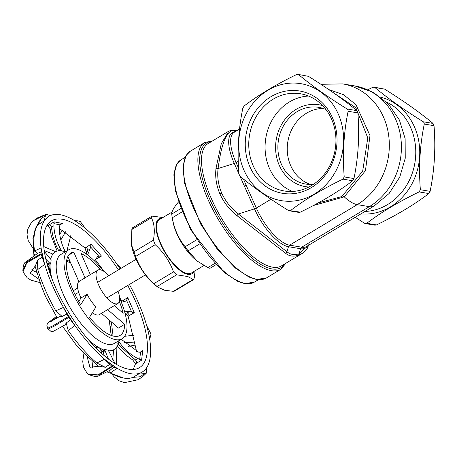 <?xml version="1.0" encoding="UTF-8"?>
<svg xmlns="http://www.w3.org/2000/svg" width="457" height="457" viewBox="0 0 457 457"><rect width="100%" height="100%" fill="white"/><g stroke="black" fill="none" stroke-linecap="round" stroke-linejoin="round"><path stroke-width="0.69" d="M308.852 187.027A41.496 36.566 99.5 0 1 279.336 165.468A41.496 36.566 99.5 0 1 284.174 120.448A41.496 36.566 99.5 0 1 322.533 105.55M308.515 96.033A49.276 43.426 -80.5 0 0 269.533 168.564A49.276 43.426 -80.5 0 0 292.497 191.443M313.353 184.394A38.902 34.281 99.5 0 1 305.847 184.08A38.902 34.281 99.5 0 1 278.182 152.484A38.902 34.281 99.5 0 1 297.119 111.639A38.902 34.281 99.5 0 1 318.729 107.349A38.902 34.281 99.5 0 1 325.927 109.503M253.212 165.822A49.276 43.426 -80.5 0 0 284.185 190.963A49.276 43.426 -80.5 0 0 335.175 149.559A49.276 43.426 -80.5 0 0 300.506 93.771A49.276 43.426 -80.5 0 0 257.674 114.227A49.276 43.426 -80.5 0 0 253.212 165.822M323.35 108.509A38.902 34.281 -80.5 0 0 306.487 113.216A38.902 34.281 -80.5 0 0 287.31 151.393A38.902 34.281 -80.5 0 0 310.594 184.497M232.007 130.188A2.593 2.525 90.3 0 1 232.162 130.182L228.831 131.148L221.262 143.766L215.984 168.507C215.036 177.053 216.344 185.525 219.908 193.917L220.068 194.265C223.896 202.554 229.534 209.689 236.977 215.658L285.545 253.207C289.092 256.177 293.274 256.88 298.09 255.309L302.174 253.486M178.601 201.828C173.951 207.318 171.655 211.391 171.712 214.059L172.255 217.789C174.197 228.848 178.487 238.497 185.136 246.729L188.101 250.87L197.281 261.13L207.878 267.579L209.632 268.219L210.294 267.985M313.319 205.536L344.258 196.858L365.474 170.627L369.976 135.563L355.997 104.71L343.47 94.645L328.749 89.566M331.119 91.194L355.894 107.801L367.782 137.94L362.675 171.141L342.402 195.904L341.013 196.778L318.061 202.982M360.933 213.882A59.301 52.264 -80.5 0 0 390.415 206.895A59.301 52.264 -80.5 0 0 414.379 126.72A59.301 52.264 -80.5 0 0 380.984 97.29M195.11 270.795L194.254 277.965L193.528 279.667L187.764 276.531L176.625 274.8L173.483 271.898C169.747 261.421 163.652 252.35 155.203 244.695L153.369 240.193C155.072 231.305 154.42 223.827 151.416 217.755L151.627 216.361L132.564 227.786L131.839 229.494L131.433 244.575L135.626 256.428C139.362 266.911 145.457 275.977 153.906 283.637L157.756 287.139L164.771 290.309L173.374 291.303L174.465 291.098L193.528 279.673M151.627 216.361L152.718 216.155L162.858 217.555M157.756 287.139L155.009 284.962A32.019 12.093 -120.9 0 1 131.707 246.095L131.433 244.575M161.841 218.166A32.019 12.093 59.1 0 0 160.955 244.861A32.019 12.093 59.1 0 0 187.89 274.366A32.019 12.093 59.1 0 0 193.842 271.549M197.281 261.13L196.202 260.273A32.019 12.093 -120.9 0 1 172.9 221.405L172.106 217.006M285.545 253.207A2.593 2.251 -49 0 0 286.956 251.744L238.314 213.973L236.977 215.658M298.09 255.309A2.593 2.159 -108.5 0 0 299.044 253.778C294.348 255.314 290.321 254.635 286.956 251.744L288.464 246.7L300.546 248.734A39.662 14.978 59.1 0 0 307.584 245.86M308.361 245.392L299.044 253.778L300.546 248.734A2.593 2.285 -80.5 0 1 301.711 247.191L289.624 245.163A38.902 14.693 -120.9 0 1 256.32 208.044L243.364 178.938M367.914 89.732L372.564 87.418L374.089 87.15L374.854 87.487C387.913 98.404 404.051 109.834 423.262 121.779L424.136 122.767L424.273 124.053C419.897 145.423 418.589 167.308 420.366 189.712L419.086 191.917C398.573 201.851 381.132 212.305 366.765 223.279L365.411 223.576L364.475 223.21L355.209 217.309M365.411 223.576L374.986 225.187L376.511 224.913C397.03 214.979 414.47 204.525 428.832 193.551L430.111 191.346C434.493 169.975 435.795 148.091 434.024 125.686L433.008 123.419C419.949 112.502 403.811 101.071 384.6 89.121L374.089 87.15M289.264 210.791L298.838 212.402L300.363 212.128L288.327 210.426C269.116 198.481 252.978 187.05 239.919 176.134L238.908 173.86C237.132 151.456 238.434 129.571 242.816 108.2L244.095 105.995C258.456 95.027 275.897 84.574 296.416 74.634L297.941 74.365L308.452 76.336L297.941 74.365M338.231 113.936A59.301 52.264 99.5 0 1 287.619 201.263A59.301 52.264 99.5 0 1 247.563 111.297A59.301 52.264 99.5 0 1 338.231 113.936M347.114 108.995L347.988 109.983L348.125 111.268L357.877 112.902L356.866 110.634L347.114 108.995C327.903 97.05 311.765 85.619 298.707 74.702M290.618 210.494C304.985 199.52 322.425 189.067 342.939 179.133L352.684 180.766C338.323 191.74 320.883 202.194 300.363 212.128M357.877 112.902C359.648 135.306 358.345 157.191 353.964 178.561L344.218 176.928L342.939 179.133M344.218 176.928C342.442 154.523 343.75 132.639 348.125 111.268M308.452 76.336C327.663 88.287 343.801 99.717 356.866 110.634M352.684 180.766L353.964 178.561M236.88 130.696L232.162 130.188A2.593 2.525 90.3 0 1 232.881 130.296L236.846 130.719M215.984 168.507A2.593 1.097 6.8 0 1 218.086 168.542C221.234 144.595 226.164 131.85 232.881 130.296L235.863 131.308M219.908 193.917A2.593 0.743 -23.8 0 1 221.725 193.105C218.286 185.016 217.075 176.83 218.086 168.542L234.281 163.429L238.902 173.803M239.954 176.162L254.509 208.86L238.314 213.973C231.048 208.272 225.564 201.434 221.874 193.442L221.725 193.105M203.908 265.517L191.403 273.012A31.122 11.756 -120.9 0 1 160.898 243.884A31.122 11.756 -120.9 0 1 159.402 219.628L172.055 212.048M249.945 166.856A51.87 45.711 99.5 0 1 294.217 90.475A51.87 45.711 99.5 0 1 329.251 169.164A51.87 45.711 99.5 0 1 249.945 166.856M101.46 313.325L118.466 328.029L124.647 324.321A47.979 18.12 -120.9 0 1 120.157 335.375A47.979 18.12 -120.9 0 1 113.782 336.169A47.979 18.12 -120.9 0 1 89.521 317.301L95.993 306.813A19.451 7.346 -120.9 0 1 87.173 294.297L80.7 304.779A47.979 18.12 -120.9 0 1 70.824 253.075A47.979 18.12 -120.9 0 1 73.766 252.098L85.013 277.902A19.451 7.346 -120.9 0 1 85.493 277.542L97.849 270.133A19.451 7.346 -120.9 0 1 108.755 275.691M68.579 255.206L73.766 252.098M90.32 274.646L81.129 253.566A47.979 18.12 -120.9 0 1 100.351 269.796M119.328 301.454A47.979 18.12 -120.9 0 1 123.19 313.279L114.324 305.613M98.484 347.566A51.87 19.594 -120.9 0 1 96.69 346.857M49.596 272.252A51.87 19.594 -120.9 0 1 49.602 268.922L49.59 268.887M86.424 252.058L87.704 250.442L90.052 249.036L87.573 254.915M136.563 351.382L128.143 316.198L134.301 312.702L127.714 297.598L126.578 300.318L125.732 301.129L121.345 302.248M133.198 369.462L135.518 363.755L141.59 360.19L142.715 350.668L140.539 352.261L138.534 352.124L121.231 339.265M118.849 340.694L118.729 344.11L118.426 343.076A56.965 21.519 -120.9 0 1 115.033 348.805A56.965 21.519 -120.9 0 1 109.292 350.822L108.692 351.165M115.067 363.549L108.286 350.176L104.556 349.428L108.395 358.968M118.586 342.773L118.426 343.076M104.556 349.428L103.91 352.593L103.156 349.594A56.965 21.519 -120.9 0 1 101.705 348.999A56.965 21.519 -120.9 0 1 94.393 344.675L91.748 342.784L91.526 343.207M102.911 349.502A2.593 1.348 -66.1 0 1 103.031 352.204L103.91 352.593M100.62 348.977L103.031 352.204L104.35 355.712M57.245 317.963L45.609 296.627M45.637 296.69L41.084 285.299L34.989 265.865M127.726 285.482A85.585 32.327 -120.9 0 1 139.494 367.628A85.585 32.327 -120.9 0 1 54.989 286.122A85.585 32.327 -120.9 0 1 51.492 220.822A85.585 32.327 -120.9 0 1 118.397 269.91M62.569 326.361L75.971 344.658M75.696 344.349L84.168 353.484L98.786 366.44M127.714 297.598L121.705 301.426L119.557 297.119M104.282 271.635L95.302 259.633M95.262 259.582L101.471 256.069L97.792 256.297L94.502 260.987M90.052 249.036L91.04 244.232L85.059 248.008L59.227 228.334M49.27 224.764A2.593 0.977 -120.9 0 1 51.532 227.135L53.88 225.724L54.166 221.828L48.151 225.484M50.002 228.631L48.151 225.49L46.905 225.507M80.815 350.142L80.483 349.771M141.59 360.19L137.78 358.505L135.432 359.91A2.593 0.977 -120.9 0 1 136.694 363.126M118.009 344.332L135.432 359.91L132.781 360.013L135.518 363.755M118.729 341.316C123.687 348.754 130.039 354.483 137.78 358.505M122.819 300.535A2.593 0.977 -120.9 0 1 123.253 301.866M121.699 301.42L121.933 302.14M134.301 312.702L129.531 311.508L127.183 312.919A2.593 0.977 -120.9 0 1 129.405 315.633M125.109 313.365L128.137 316.193M124.99 313.068L127.183 312.919L125.069 313.365M124.635 311.783L129.531 311.508M96.021 258.416A2.593 0.977 -120.9 0 1 96.576 259.005M86.139 247.168A2.593 0.977 -120.9 0 1 87.704 250.442L86.19 253.903M85.053 248.008L86.333 252.258M60.09 224.815L62.341 223.467L60.044 224.878L59.359 226.821C59.199 235.526 61.187 243.804 65.334 251.664L61.604 250.922L58.993 249.573L58.873 250.699M50.481 229.665L51.532 227.135C52.218 235.635 54.629 243.484 58.759 250.676L58.764 250.71M47.534 263.375L47.471 264.277A2.593 1.548 -175.9 0 1 50.002 265.94L50.03 265.517L47.534 263.375L50.647 264.117L51.161 259.776L44.34 251.47M49.659 269.527L50.002 265.94M47.002 263.815L49.03 267.328M45.826 259.176L50.647 264.117M50.35 258.885L50.876 258.371A56.965 21.519 -120.9 0 1 54.269 252.647A56.965 21.519 -120.9 0 1 60.01 250.625L60.267 250.527M60.01 250.625L58.993 249.573M53.88 225.724C54.194 234.367 56.771 242.764 61.604 250.922M49.659 269.533A51.87 19.594 59.1 0 0 49.699 272.561M51.852 278.496A56.965 21.519 -120.9 0 1 51.43 276.679L50.67 273.372L49.99 273.406M65.254 251.487L65.631 251.647M132.838 377.419L140.442 376.711L144.509 373.42L140.299 373.021L132.838 377.419A90.772 34.286 -120.9 0 1 123.647 378.048A90.772 34.286 -120.9 0 1 110.457 372.906L116.975 368.308L113.747 367.188L109.731 370.553M109.526 370.707L110.457 372.906M87.03 356.357L89.938 367.279L99.26 366.2L105.321 367.297L109.766 364.326L104.504 359.271L96.793 363.001L105.321 367.297M96.793 363.001A90.772 34.286 -120.9 0 1 68.253 330.605L66.202 323.019L65.168 324.801C48.236 334.01 53.406 332.399 48.116 329.086L53.703 326.452L68.813 317.398L70.561 319.82L66.202 323.025M62.141 316.45L66.893 314.033L63.363 307.458L55.765 310.823L62.141 316.455L59.25 316.792M55.765 310.823A90.772 34.286 -120.9 0 1 37.777 269.521L44.626 264.403L42.204 257.325L37.48 260.039L37.777 269.521M38.868 279.227L30.202 273.097L35.595 265.448L37.474 260.033M34.189 254.218L34.612 254.755M36.84 225.787A2.593 2.359 32 0 1 36.88 225.724L34.069 232.493L33.544 252.155L34.189 254.223M39.348 221.017L36.886 225.718A2.593 2.359 32 0 1 37.617 225.004L41.947 217.743L39.113 221.559M40.073 282.62L31.076 280.181L27.186 277.816L23.261 272.229L22.85 270.407L23.358 265.517L24.769 262.724L37.771 253.258L34.504 251.036C33.035 239.508 34.069 230.831 37.617 225.004L44.226 220.817L45.289 216.31L41.947 217.749M107.641 309.618L124.647 324.321M78.793 301.569L80.992 297.998A19.451 7.346 -120.9 0 1 78.833 281.603L67.859 256.428M78.833 281.603L85.013 277.902M80.992 297.998L87.173 294.297M118.089 291.263A19.451 7.346 -120.9 0 1 117.849 303.499L99.312 314.61A19.451 7.346 -120.9 0 1 96.73 314.936A19.451 7.346 -120.9 0 1 92.348 312.719M117.849 303.499A19.451 7.346 -120.9 0 1 115.261 303.825A19.451 7.346 -120.9 0 1 99.986 287.796A19.451 7.346 -120.9 0 1 97.849 270.133M68.247 330.594L74.759 325.498L70.561 319.82M56.765 317.164L51.321 321.328M56.36 316.49L48.111 322.745L47.214 324.053L46.9 325.538L47.614 328.292L53.178 325.675L68.31 316.604L68.813 317.398M66.893 314.033L68.31 316.604M83.945 353.261L82.751 361.458L83.471 367.239L87.316 373.512L89.144 374.826L99.032 375.111L112.325 366.588L113.747 367.188M88.801 340.122A56.965 21.519 -120.9 0 0 94.393 344.675L96.873 346.497L96.096 348.034M92.04 361.001L92.714 368.068M91.748 342.784L90.675 342.259M87.995 374.049L97.998 374.877L111.776 366.194L112.325 366.588M109.766 364.326L111.776 366.194M146.543 367.759L146.309 373.198L143.161 376.185M116.158 347.651L116.541 364.412M116.192 347.674L113.627 349.845L112.753 359.676M112.239 374.454L114.204 376.939L119.1 380.79L124.521 382.635L138.294 379.693L143.527 375.865L146.309 373.198M144.509 373.42L146.034 373.426M146.686 325.624L151.01 334.067L149.725 339.442M110.771 327.103L110.68 331.816L111.234 334.535M124.67 336.289L134.141 335.227M124.355 342.55L135.535 342.053M110.902 328.006L111.028 333.679M117.158 264.523L121.248 268.202M74.72 220.697L77.867 220.845M85.248 228.3L80.329 221.582L77.844 220.857M60.855 239.936L65.614 231.779M66.922 250.876L70.864 235.372M32.51 247.54L28.243 240.565L27.02 234.772L27.803 229.071L30.887 223.404L33.807 220.468L45.803 214.579L45.289 216.31M52.926 254.075L44.203 250.539M32.887 238.765L36 227.289M33.635 220.617L37.594 217.806L46.071 214.344L50.464 215.561M52.972 253.852L55.537 251.681L43.741 246.552M37.594 217.806L45.803 214.579M63.363 307.458L74.759 325.498M104.504 359.271L116.975 368.308M140.299 373.021L142.144 372.084A90.772 34.286 -120.9 0 1 111.017 364.258A90.772 34.286 -120.9 0 1 69.041 316.655A90.772 34.286 -120.9 0 1 42.558 255.92A90.772 34.286 -120.9 0 1 47.088 217.618L44.226 220.817M48.808 216.378L47.088 217.618A90.772 34.286 -120.9 0 1 48.825 216.372A90.772 34.286 -120.9 0 1 79.964 224.193A90.772 34.286 -120.9 0 1 120.082 268.899M37.771 253.258L41.004 251.996L40.981 247.928L34.504 251.036A2.593 1.811 -7.5 0 0 33.544 252.155M40.981 247.928L44.626 264.403M129.417 284.471A90.772 34.286 -120.9 0 1 148.422 332.53A90.772 34.286 -120.9 0 1 143.898 370.833A90.772 34.286 -120.9 0 1 142.161 372.078L142.133 372.095M23.101 271.629L26.774 262.866L41.256 254.435L42.204 257.325M36.663 272.269L31.036 269.75M22.85 270.407L26.894 261.867L41.096 253.709L41.256 254.435M41.004 251.996L41.096 253.709M51.784 278.313L51.43 276.679A56.965 21.519 -120.9 0 1 50.03 265.517M68.824 249.739L61.027 254.412A51.87 19.594 59.1 0 0 70.892 308.972A51.87 19.594 59.1 0 0 114.364 343.384L122.162 338.711A51.87 19.594 -120.9 0 1 78.69 304.299A51.87 19.594 -120.9 0 1 68.824 249.739A51.87 19.594 -120.9 0 1 75.719 248.876A51.87 19.594 -120.9 0 1 103.328 271.018M119.654 298.255A51.87 19.594 -120.9 0 1 122.162 338.711M77.65 287.939L73.28 290.806M78.678 292.314L75.022 294.502M92.628 312.925L91.983 313.313M301.888 253.652L281.478 265.883A71.321 26.94 -120.9 0 1 272.623 267.185A71.321 26.94 -120.9 0 1 211.574 199.132A71.321 26.94 -120.9 0 1 208.146 143.544L228.831 131.142M284.877 263.849A72.617 27.426 -120.9 0 1 272.104 268.939A72.617 27.426 -120.9 0 1 211.734 203.554A72.617 27.426 -120.9 0 1 211.54 141.51M212.671 140.83L204.753 142.555A73.914 27.917 59.1 0 0 208.306 200.166A73.914 27.917 59.1 0 0 271.578 270.693A73.914 27.917 59.1 0 0 280.752 269.344L286.008 263.175M280.752 269.344L266.34 277.987A73.914 27.917 -120.9 0 1 257.16 279.336A73.914 27.917 -120.9 0 1 193.888 208.809A73.914 27.917 -120.9 0 1 190.335 151.198L204.753 142.555M245.438 283.483A71.321 26.94 -120.9 0 1 184.388 215.43A71.321 26.94 -120.9 0 1 180.955 159.841L176.819 164.023L173.86 174.785L175.311 190.746L190.683 229.825L224.37 272.589L237.56 281.301L244.718 283.626L254.292 282.18A71.321 26.94 -120.9 0 1 245.438 283.483M196.647 239.834L185.136 246.729M188.101 250.87L199.441 244.067M172.255 217.789L182.035 211.928M180.732 208.655L171.712 214.059M342.402 195.904A5.187 2.119 -123.7 0 1 344.258 196.858A38.902 14.693 -120.9 0 0 357.248 204.627L369.336 206.655L301.711 247.191A38.902 14.693 -120.9 0 0 306.538 246.483L374.169 205.947A38.902 14.693 -120.9 0 1 369.336 206.655A64.837 57.136 99.5 0 0 400.898 138.58A64.837 57.136 99.5 0 0 354.786 85.922L342.699 83.894A64.837 57.136 -80.5 0 1 388.816 136.552A64.837 57.136 -80.5 0 1 357.248 204.627L289.624 245.163A2.593 2.285 -80.5 0 0 288.464 246.7A39.662 14.978 59.1 0 1 254.509 208.86A2.593 0.737 -24 0 0 256.32 208.044L271.03 199.229M238.56 168.153L236.092 162.612L238.286 161.298M386.536 102.071A57.056 50.281 99.5 0 1 415.773 151.633A57.056 50.281 99.5 0 1 387.547 204.593A57.056 50.281 99.5 0 1 364.966 211.46M131.839 229.494L151.416 217.755M153.369 240.193L133.792 251.933M135.626 256.428L155.203 244.695M173.483 271.898L153.906 283.637M157.042 286.533L176.625 274.8M192.951 279.564L173.374 291.303M214.784 263.438L207.878 267.579M374.854 87.487L384.6 89.121M424.273 124.053L434.024 125.686M433.008 123.419L423.262 121.779M430.111 191.346L420.366 189.712M419.086 191.917L428.832 193.551M376.511 224.913L366.765 223.279M220.068 194.265A2.593 0.731 -24.2 0 1 221.874 193.442M235.269 131.662A39.662 14.978 59.1 0 0 234.281 163.429A2.593 0.737 -24 0 0 236.092 162.612A38.902 14.693 -120.9 0 1 234.224 132.29L239.571 129.085M246.283 185.496A2.593 0.737 -24 0 1 244.472 186.313M246.129 185.159A2.593 0.737 -24 0 1 244.324 185.976M70.127 261.627A47.979 18.12 59.1 0 0 66.676 260.17M111.948 335.689A47.979 18.12 59.1 0 0 111.051 321.619M117.638 343.841L118.729 344.11M142.715 350.668L139.945 352.33M91.04 244.232L101.471 256.069M54.166 221.828L62.341 223.467M140.539 352.261L139.688 359.465M126.578 300.318L131.553 311.743M90.675 247.043L98.569 255.994M53.863 223.639L60.044 224.878M266.34 277.987L256.44 279.478L249.025 277.073L235.361 268.042L216.995 248.711L200.434 223.707L184.502 183.194L182.994 166.656L186.062 155.517L190.335 151.198M185.079 157.368L180.955 159.841M258.416 279.713L254.292 282.18M215.984 264.706L210.18 268.185M302.18 253.481C305.887 251.116 307.984 248.237 308.464 244.849M136.072 259.313L97.609 282.375M145.406 274.886L106.944 297.941M374.169 205.947L389.107 193.5L399.749 177.099L405.239 158.253L405.136 138.642L399.389 119.974L388.393 103.956L373.049 92.183L354.786 85.922M320.894 84.305L342.699 83.894M70.841 263.272L66.551 260.981M111.171 335.421L109.217 320.031M86.362 252.481L85.756 253.595M101.911 353.581L100.431 349.199L99.466 347.891M96.724 346.783L101.705 348.999M132.776 360.019L125.595 354.821L117.289 345.949M49.996 228.631L51.367 236.315L57.159 251.059M49.613 268.984L47.785 266.562M107.544 372.089L123.647 378.048M34.058 232.487L33.127 255.572M59.587 316.564L50.19 321.882M110.286 370.136L98.055 376.22L94.713 376.448L89.144 374.826M110.651 331.588L110.691 326.624M135.975 344.966L128.514 346.315M62.758 230.105L59.593 234.321M49.87 258.348L50.744 258.616M48.116 329.086L47.614 328.292"/></g></svg>
